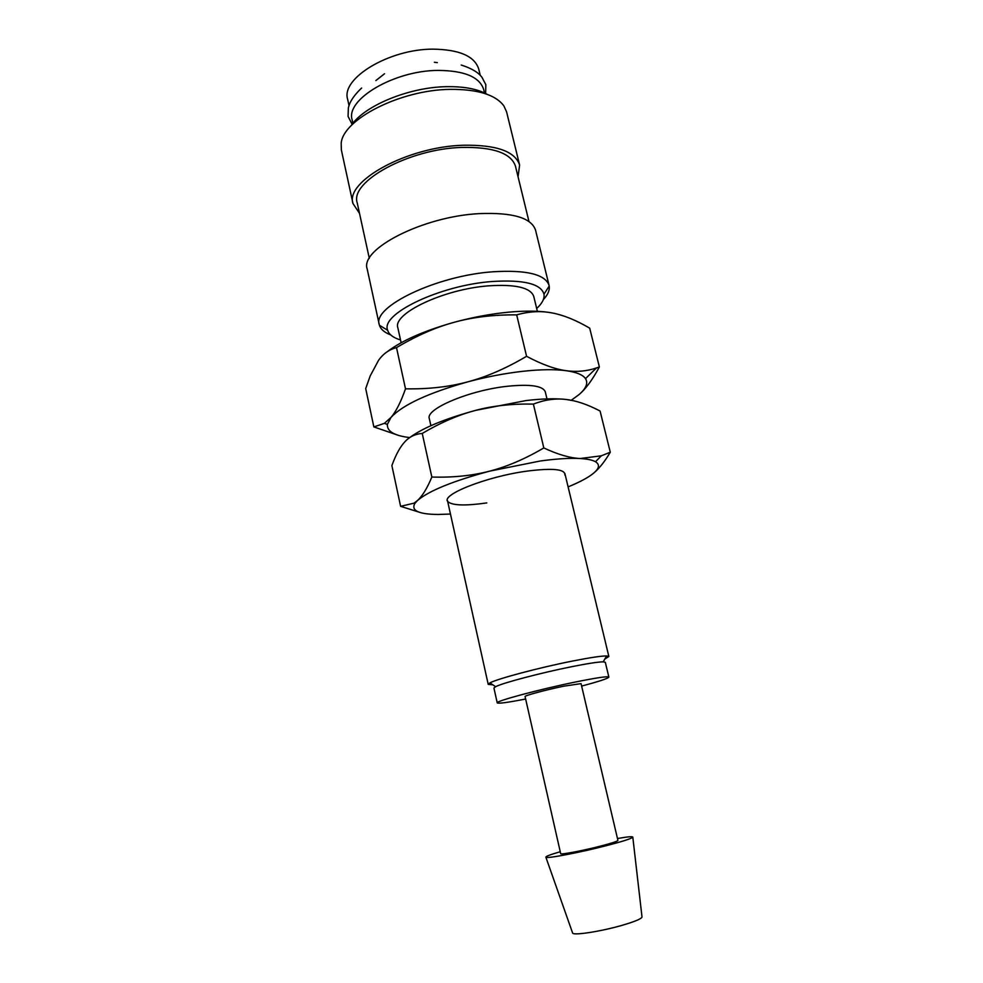 <?xml version="1.0" encoding="UTF-8"?>
<svg xmlns="http://www.w3.org/2000/svg" width="983" height="983" viewBox="0 0 983 983"><rect width="100%" height="100%" fill="white"/><g stroke="black" fill="none" stroke-linecap="round" stroke-linejoin="round"><path stroke-width="1.47" d="M543.353 299.594C547.875 294.753 549.829 290.243 549.202 286.053L549.067 285.377C545.196 274.318 526.544 269.784 493.134 271.763C436.673 275.572 372.164 306.757 379.254 324.587L379.426 325.25C380.704 329.28 384.427 332.487 390.62 334.859M536.681 308.502C542.247 303.354 544.68 298.574 543.992 294.187C540.933 283.792 523.706 279.565 492.323 281.494C439.868 285.193 380.114 314.155 387.671 330.276C388.973 334.527 393.261 337.747 400.523 339.934M549.067 285.377L535.538 230.12C531.361 217.808 512.647 212.303 479.372 213.618C423.206 216.346 359.692 249.092 367.187 268.986L379.254 324.587M528.965 221.494L515.485 166.25C511.172 153.151 493.269 146.872 461.801 147.425C408.83 148.863 349.678 181.597 357.21 202.793L369.313 258.357M518.053 176.78L519.614 165.07L506.589 111.853L503.849 105.845C495.469 94.651 477.505 89.158 449.981 89.367C400.106 89.92 342.686 119.508 341.187 143.395L341.371 150.006L352.983 203.542L359.52 213.385M519.614 165.07C515.092 151.308 496.292 144.698 463.202 145.238C407.355 146.725 345.021 181.265 352.983 203.542M487.126 94.294C477.357 88.9 463.755 86.357 446.331 86.676C408.584 87.241 363.722 106.004 351.164 125.689M484.508 92.943L483.673 89.465C479.643 76.969 464.431 70.616 438.025 70.407C393.95 70.518 345.402 99.59 352.147 119.828L352.922 123.33M617.484 838.524C627.756 836.73 632.855 836.275 632.806 837.172C631.627 838.536 623.099 841.288 607.211 845.454C580.56 852.408 546.364 858.921 545.884 857.237C545.442 856.463 550.222 854.632 560.249 851.745M641.985 916.77L642.022 917.09C641.162 918.97 634.453 921.722 621.895 925.384C600.883 931.454 573.507 935.681 572.634 933.1L572.524 932.806M581.051 683.627L563.8 686.183C546.057 689.82 524.074 695.718 525.082 696.542L560.679 853.649C560.126 854.989 583.03 850.664 600.969 845.994C611.942 843.119 617.594 841.264 617.926 840.428L581.051 683.627M581.629 686.073C599.151 681.416 608.231 678.43 608.87 677.103L605.319 662.309L603.218 661.842C598.156 661.891 587.502 663.537 571.27 666.781C540.969 672.839 502.436 683.013 495.616 686.687L493.933 688.026L497.226 702.882C498.381 703.791 507.842 702.501 525.635 698.999M608.87 677.103C607.703 676.083 596.374 677.766 574.871 682.128C539.139 689.427 495.002 701.309 497.226 702.882M604.852 659.015L608.858 656.509L606.622 655.944C601.178 655.931 589.64 657.664 572.008 661.154C539.077 667.666 497.201 678.823 489.976 682.878L488.207 684.365L492.913 684.856M546.978 398.901L545.27 391.799C542.911 385.852 530.316 384.009 507.511 386.258C469.567 390.214 425.234 409.002 429.313 418.561L430.898 425.7M571.246 400.265L578.741 394.822C586.089 388.604 588.338 383.21 585.512 378.639C582.907 374.83 576.529 372.188 566.38 370.726C555.051 369.19 540.539 369.375 522.845 371.304C504.992 373.319 486.646 376.833 467.81 381.846C428.305 392.979 402.698 404.849 390.988 417.443L387.376 424.373C386.897 431.353 394.33 435.739 409.665 437.57M578.741 394.822C585.524 389.219 592.405 379.929 599.372 366.954L596.411 367.986C586.704 371.218 576.689 372.139 566.38 370.726C555.211 369.276 541.94 364.472 526.569 356.301C506.147 368.367 486.56 376.882 467.81 381.846C449.059 386.909 428.305 389.231 405.512 388.826C400.745 402.256 395.903 411.791 390.988 417.443L384.341 423.366L373.859 426.929L399.012 435.543M373.859 426.929L365.701 388.555L370.173 375.998L378.627 360.183C383.309 353.683 389.256 349.493 396.505 347.626C416.423 335.756 435.653 327.302 454.183 322.289C472.688 317.153 493.515 314.683 516.677 314.867C529.149 311.353 541.019 310.714 552.274 312.963C540.896 310.825 526.409 310.567 508.789 312.152C491.033 313.847 472.835 317.226 454.183 322.289C424.14 330.767 401.764 340.622 387.069 351.84M401.138 342.748L397.857 327.806C392.34 313.638 443.825 289.051 488.735 285.832C515.596 284.112 530.599 287.638 533.757 296.424L537.357 311.304M437.312 62.629L434.363 62.248M349.026 105.623L347.638 99.283C340.769 78.456 389.035 48.978 433.024 49.15C459.38 49.543 474.605 56.166 478.721 69.019L480.245 75.335M384.525 73.75L375.862 80.569M552.274 312.963C563.566 315.101 576.038 320.163 589.689 328.162L599.372 366.954M396.505 347.626L405.512 388.826M516.677 314.867L526.569 356.301M564.832 474.986C565.422 469.186 552.95 467.883 527.404 471.066C486.438 476.472 439.204 495.358 448.199 501.908C452.917 505.569 465.782 505.901 486.806 502.915M594.568 472.344C599.667 467.933 604.914 461.224 610.296 452.229L601.313 455.817L580.142 458.52C569.796 457.955 556.489 458.778 540.232 461.002L489.522 471.176C452.954 481.043 428.944 490.812 417.468 500.507L414.027 503.161L400.609 506.331L418.525 511.971M568.113 486.892C577.783 482.923 585.34 479.077 590.758 475.342C599.052 469.518 600.638 464.984 595.501 461.74C592.479 460.019 587.355 458.95 580.142 458.52C569.931 458.029 557.828 454.502 543.82 447.941C524.959 459 506.859 466.741 489.522 471.176C472.184 475.711 452.954 477.664 431.844 477.05C427.114 488.367 422.321 496.182 417.468 500.507L414.838 503.443C410.882 510.619 418.647 514.293 438.148 514.465L450.472 514.048M400.609 506.331L391.873 465.549L393.556 461.199C396.96 452.745 400.695 446.319 404.75 441.908C409.37 436.796 415.207 433.97 422.248 433.442C440.667 422.567 458.447 414.875 475.6 410.378C492.716 405.782 511.971 403.681 533.388 404.087C544.693 399.749 555.493 398.189 565.778 399.43C555.383 398.299 542.1 398.68 525.917 400.585L475.6 410.378C443.554 419.176 421.068 428.637 408.142 438.762M573.163 400.671L565.778 399.43C576.087 400.572 587.515 404.431 600.072 411.017L610.296 452.229M422.248 433.442L431.844 477.05M533.388 404.087L543.82 447.941M352.135 124.325L348.093 116.436L348.351 107.921C348.928 105.783 350.083 99 361.621 88.028M485.651 93.508L485.823 84.636L481.854 77.104C480.404 75.433 476.399 69.842 461.211 65.038M543.992 294.187L549.202 286.053M642.022 917.09L632.806 837.172M603.218 661.842L606.622 655.944M564.906 473.548L608.858 656.509M585.512 378.639L596.411 367.986M387.376 424.373L384.341 423.366M447.498 500.654L488.207 684.365M495.616 686.687L489.976 682.878M572.634 933.1L545.884 857.237M387.671 330.276L379.426 325.25M595.501 461.74L601.313 455.817M414.838 503.443L414.027 503.161"/></g></svg>
